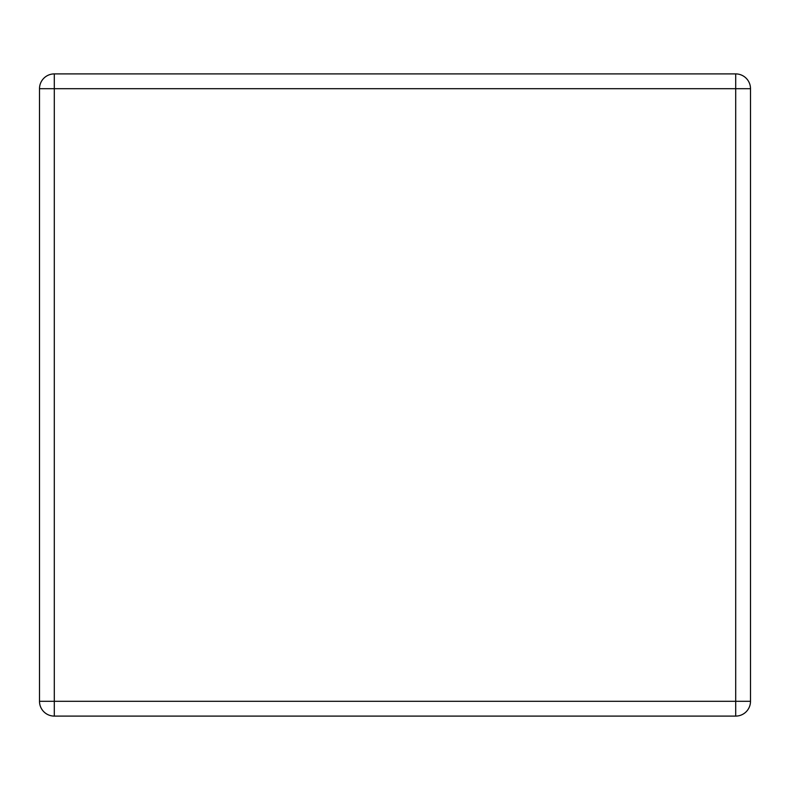 <?xml version="1.0" encoding="UTF-8"?>
<svg xmlns="http://www.w3.org/2000/svg" width="790" height="790" viewBox="0 0 790 790"><rect width="100%" height="100%" fill="white"/><g stroke="black" fill="none" stroke-linecap="round" stroke-linejoin="round"><path stroke-width="1.19" d="M54.293 73.905L735.707 73.905A14.793 14.793 0 0 1 750.5 88.687L750.5 701.313A14.793 14.793 0 0 1 735.707 716.096L54.293 716.096A14.793 14.793 0 0 1 39.5 701.313L39.5 88.687A14.793 14.793 0 0 1 54.293 73.905L54.293 701.313L735.707 701.313L735.707 88.687L39.5 88.687M750.5 701.313L735.707 701.313L735.707 716.096M54.293 716.096L54.293 701.313L39.5 701.313M735.707 73.905L735.707 88.687L750.5 88.687"/></g></svg>
